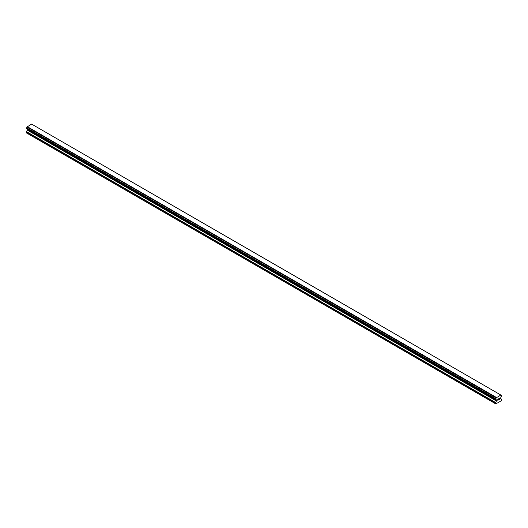 <?xml version="1.0" encoding="UTF-8"?>
<svg xmlns="http://www.w3.org/2000/svg" width="528" height="528" viewBox="0 0 528 528"><rect width="100%" height="100%" fill="white"/><g stroke="black" fill="none" stroke-linecap="round" stroke-linejoin="round"><path stroke-width="0.79" d="M497.864 399.168L497.864 399.643L498.399 398.858L497.864 399.168M497.864 399.722L497.864 400.204L497.864 399.722M497.864 400.204L498.399 399.901L497.864 400.204M498.399 399.98L497.798 400.323L497.798 399.128L498.399 398.779M497.792 400.323L498.399 399.973M498.815 398.845L499.363 398.336M499.217 398.996L498.901 399.61L499.217 398.996M498.749 399.775L499.462 399.359L498.749 399.775L499.343 398.468M496.201 399.782L495.719 399.505A0.858 0.495 -60 0 1 496.03 399.518A0.858 0.495 -60 0 1 496.201 399.782L496.577 400.732L495.548 402.805L495.851 403.907L501.296 400.759L501.6 399.307L500.57 398.422L500.947 397.036A0.858 0.495 -60 0 1 501.428 396.205L501.6 395.512L500.927 395.05L501.422 395.38A0.858 0.495 -60 0 1 501.112 395.366A0.858 0.495 -60 0 1 500.947 395.102L31.779 124.186M495.719 399.505L495.719 398.673A0.858 0.495 -60 0 0 496.195 397.848L500.907 395.03M27.37 129.149L26.4 132.871L495.548 403.729M27.073 128.977L496.221 399.835M26.492 128.641L495.64 399.498L26.492 128.641M500.762 394.951L31.614 124.093L27.053 126.984A0.858 0.495 -60 0 1 26.578 127.809L26.446 128.614L495.594 399.472M496.386 397.478L27.238 126.621M496.261 397.69L27.119 126.832M496.195 397.848L27.053 126.984M501.422 395.38L500.947 395.102M495.719 398.673L26.578 127.809M495.647 398.765L26.499 127.901M495.594 398.858L26.446 127.994M495.548 399.003L26.4 128.146M495.548 399.373L26.4 128.515M496.577 400.184L27.43 129.327M496.577 400.732L27.43 129.868M496.485 401.029L27.337 130.172M495.634 402.508L26.486 131.644M495.548 402.805L26.4 131.941M496.241 399.854L27.093 128.99"/></g></svg>

